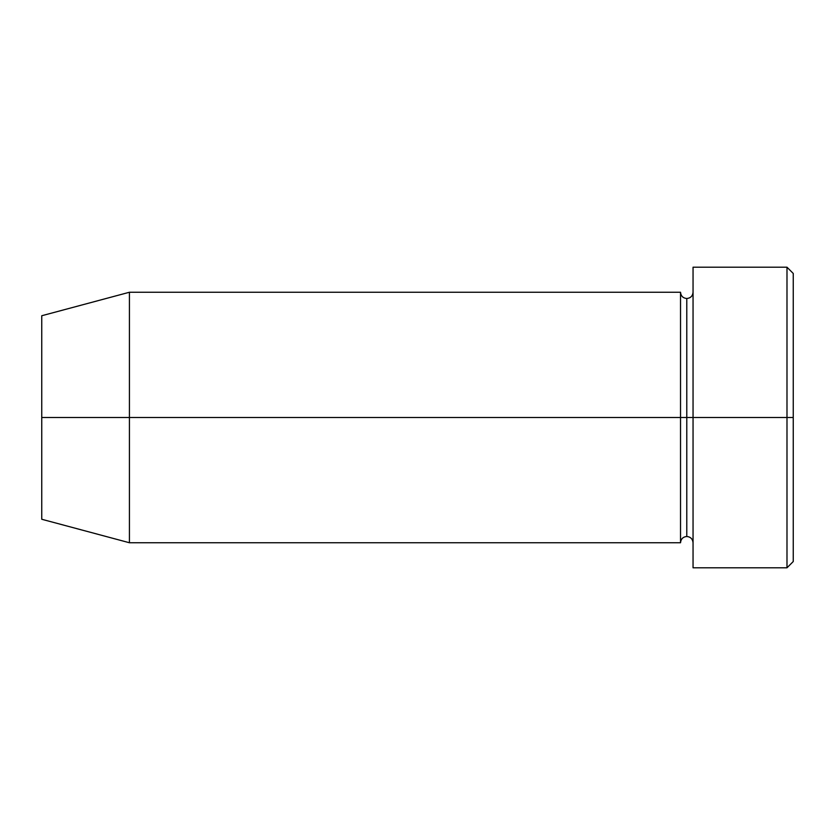 <?xml version="1.0" encoding="UTF-8"?>
<svg xmlns="http://www.w3.org/2000/svg" width="835" height="835" viewBox="0 0 835 835"><rect width="100%" height="100%" fill="white"/><g stroke="black" fill="none" stroke-linecap="round" stroke-linejoin="round"><path stroke-width="1.25" d="M693.05 542.75C692.664 538.961 690.576 536.874 686.788 536.487C682.999 536.874 680.911 538.961 680.525 542.75L680.525 417.5L686.788 417.5L686.788 298.512L686.788 417.5L693.05 417.5L693.05 567.8L693.05 267.2L693.05 417.5L793.25 417.5L793.25 273.462L793.25 561.538L793.25 417.5L786.987 417.5L786.987 567.8L786.987 417.5L686.788 417.5L686.788 298.512L686.788 417.5L680.525 417.5L680.525 292.25L680.525 417.5L41.75 417.5L41.75 519.255L41.75 315.745L41.75 417.5L129.425 417.5L129.425 542.75L129.425 417.5L680.525 417.5L680.525 292.25L129.425 292.25L129.425 417.5L129.425 292.25L41.75 315.745M786.987 417.5L786.987 267.2L786.987 417.5M680.525 417.5L680.525 542.75L680.525 417.5M686.788 417.5L686.788 536.487L686.788 417.5M693.05 567.8L786.987 567.8L793.25 561.538M680.525 292.25C680.911 296.039 682.999 298.126 686.788 298.512C690.576 298.126 692.664 296.039 693.05 292.25M680.525 542.75L129.425 542.75L41.75 519.255M793.25 273.462L786.987 267.2L693.05 267.2"/></g></svg>

